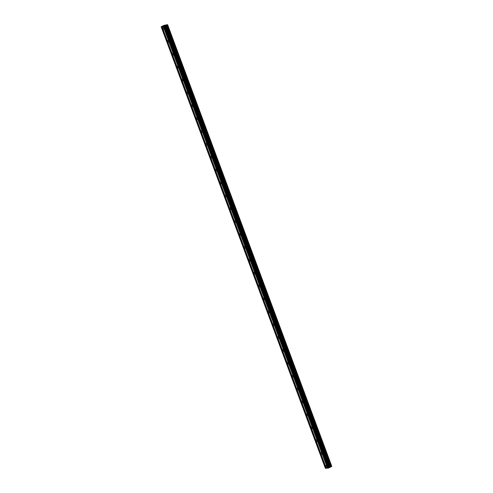 <?xml version="1.0" encoding="UTF-8"?>
<svg xmlns="http://www.w3.org/2000/svg" width="493" height="493" viewBox="0 0 493 493"><rect width="100%" height="100%" fill="white"/><g stroke="black" fill="none" stroke-linecap="round" stroke-linejoin="round"><path stroke-width="0.74" d="M163.873 28.458A0.931 0.475 63.6 0 1 163.787 29.334A0.931 0.475 63.6 0 1 162.869 28.539A0.931 0.475 63.6 0 1 162.961 27.663A0.931 0.475 63.6 0 1 163.873 28.458M168.661 41.338A0.931 0.475 63.6 0 1 168.575 42.213A0.931 0.475 63.6 0 1 167.663 41.418A0.931 0.475 63.6 0 1 167.749 40.543A0.931 0.475 63.6 0 1 168.661 41.338M173.456 54.218A0.931 0.475 63.6 0 1 173.363 55.093A0.931 0.475 63.6 0 1 172.451 54.298A0.931 0.475 63.6 0 1 172.538 53.423A0.931 0.475 63.6 0 1 173.456 54.218M178.244 67.097A0.931 0.475 63.6 0 1 178.152 67.966A0.931 0.475 63.6 0 1 177.24 67.177A0.931 0.475 63.6 0 1 177.326 66.302A0.931 0.475 63.6 0 1 178.244 67.097M183.032 79.971A0.931 0.475 63.6 0 1 182.946 80.846A0.931 0.475 63.6 0 1 182.028 80.057A0.931 0.475 63.6 0 1 182.12 79.182A0.931 0.475 63.6 0 1 183.032 79.971M187.821 92.85A0.931 0.475 63.6 0 1 187.734 93.725A0.931 0.475 63.6 0 1 186.816 92.937A0.931 0.475 63.6 0 1 186.909 92.062A0.931 0.475 63.6 0 1 187.821 92.85M192.609 105.73A0.931 0.475 63.6 0 1 192.523 106.605A0.931 0.475 63.6 0 1 191.611 105.816A0.931 0.475 63.6 0 1 191.697 104.941A0.931 0.475 63.6 0 1 192.609 105.73M197.403 118.61A0.931 0.475 63.6 0 1 197.311 119.485A0.931 0.475 63.6 0 1 196.399 118.696A0.931 0.475 63.6 0 1 196.485 117.821A0.931 0.475 63.6 0 1 197.403 118.61M202.192 131.489A0.931 0.475 63.6 0 1 202.099 132.364A0.931 0.475 63.6 0 1 201.187 131.576A0.931 0.475 63.6 0 1 201.273 130.7A0.931 0.475 63.6 0 1 202.192 131.489M206.98 144.369A0.931 0.475 63.6 0 1 206.894 145.244A0.931 0.475 63.6 0 1 205.975 144.449A0.931 0.475 63.6 0 1 206.068 143.574A0.931 0.475 63.6 0 1 206.98 144.369M211.768 157.249A0.931 0.475 63.6 0 1 211.682 158.124A0.931 0.475 63.6 0 1 210.77 157.329A0.931 0.475 63.6 0 1 210.856 156.454A0.931 0.475 63.6 0 1 211.768 157.249M216.563 170.128A0.931 0.475 63.6 0 1 216.47 171.003A0.931 0.475 63.6 0 1 215.558 170.208A0.931 0.475 63.6 0 1 215.644 169.333A0.931 0.475 63.6 0 1 216.563 170.128M221.351 183.008A0.931 0.475 63.6 0 1 221.258 183.883A0.931 0.475 63.6 0 1 220.346 183.088A0.931 0.475 63.6 0 1 220.433 182.213A0.931 0.475 63.6 0 1 221.351 183.008M226.139 195.881A0.931 0.475 63.6 0 1 226.053 196.756A0.931 0.475 63.6 0 1 225.135 195.968A0.931 0.475 63.6 0 1 225.227 195.092A0.931 0.475 63.6 0 1 226.139 195.881M230.927 208.761A0.931 0.475 63.6 0 1 230.841 209.636A0.931 0.475 63.6 0 1 229.923 208.847A0.931 0.475 63.6 0 1 230.015 207.972A0.931 0.475 63.6 0 1 230.927 208.761M235.716 221.64A0.931 0.475 63.6 0 1 235.629 222.516A0.931 0.475 63.6 0 1 234.717 221.727A0.931 0.475 63.6 0 1 234.804 220.852A0.931 0.475 63.6 0 1 235.716 221.64M240.51 234.52A0.931 0.475 63.6 0 1 240.418 235.395A0.931 0.475 63.6 0 1 239.506 234.606A0.931 0.475 63.6 0 1 239.592 233.731A0.931 0.475 63.6 0 1 240.51 234.52M245.298 247.4A0.931 0.475 63.6 0 1 245.212 248.275A0.931 0.475 63.6 0 1 244.294 247.486A0.931 0.475 63.6 0 1 244.386 246.611A0.931 0.475 63.6 0 1 245.298 247.4M250.087 260.279A0.931 0.475 63.6 0 1 250 261.154A0.931 0.475 63.6 0 1 249.082 260.366A0.931 0.475 63.6 0 1 249.175 259.491A0.931 0.475 63.6 0 1 250.087 260.279M254.875 273.159A0.931 0.475 63.6 0 1 254.789 274.034A0.931 0.475 63.6 0 1 253.877 273.239A0.931 0.475 63.6 0 1 253.963 272.364A0.931 0.475 63.6 0 1 254.875 273.159M259.669 286.039A0.931 0.475 63.6 0 1 259.577 286.914A0.931 0.475 63.6 0 1 258.665 286.119A0.931 0.475 63.6 0 1 258.751 285.244A0.931 0.475 63.6 0 1 259.669 286.039M264.458 298.918A0.931 0.475 63.6 0 1 264.365 299.793A0.931 0.475 63.6 0 1 263.453 298.998A0.931 0.475 63.6 0 1 263.539 298.123A0.931 0.475 63.6 0 1 264.458 298.918M269.246 311.798A0.931 0.475 63.6 0 1 269.16 312.673A0.931 0.475 63.6 0 1 268.241 311.878A0.931 0.475 63.6 0 1 268.334 311.003A0.931 0.475 63.6 0 1 269.246 311.798M274.034 324.671A0.931 0.475 63.6 0 1 273.948 325.546A0.931 0.475 63.6 0 1 273.036 324.758A0.931 0.475 63.6 0 1 273.122 323.883A0.931 0.475 63.6 0 1 274.034 324.671M278.822 337.551A0.931 0.475 63.6 0 1 278.736 338.426A0.931 0.475 63.6 0 1 277.824 337.637A0.931 0.475 63.6 0 1 277.91 336.762A0.931 0.475 63.6 0 1 278.822 337.551M283.617 350.431A0.931 0.475 63.6 0 1 283.524 351.306A0.931 0.475 63.6 0 1 282.612 350.517A0.931 0.475 63.6 0 1 282.699 349.642A0.931 0.475 63.6 0 1 283.617 350.431M288.405 363.31A0.931 0.475 63.6 0 1 288.319 364.185A0.931 0.475 63.6 0 1 287.401 363.396A0.931 0.475 63.6 0 1 287.493 362.521A0.931 0.475 63.6 0 1 288.405 363.31M293.193 376.19A0.931 0.475 63.6 0 1 293.107 377.065A0.931 0.475 63.6 0 1 292.189 376.276A0.931 0.475 63.6 0 1 292.281 375.401A0.931 0.475 63.6 0 1 293.193 376.19M297.982 389.069A0.931 0.475 63.6 0 1 297.895 389.945A0.931 0.475 63.6 0 1 296.983 389.156A0.931 0.475 63.6 0 1 297.069 388.281A0.931 0.475 63.6 0 1 297.982 389.069M302.776 401.949A0.931 0.475 63.6 0 1 302.684 402.824A0.931 0.475 63.6 0 1 301.771 402.029A0.931 0.475 63.6 0 1 301.858 401.154A0.931 0.475 63.6 0 1 302.776 401.949M307.564 414.829A0.931 0.475 63.6 0 1 307.472 415.704A0.931 0.475 63.6 0 1 306.56 414.909A0.931 0.475 63.6 0 1 306.646 414.034A0.931 0.475 63.6 0 1 307.564 414.829M312.352 427.708A0.931 0.475 63.6 0 1 312.266 428.583A0.931 0.475 63.6 0 1 311.348 427.788A0.931 0.475 63.6 0 1 311.44 426.913A0.931 0.475 63.6 0 1 312.352 427.708M317.141 440.588A0.931 0.475 63.6 0 1 317.054 441.463A0.931 0.475 63.6 0 1 316.142 440.668A0.931 0.475 63.6 0 1 316.229 439.793A0.931 0.475 63.6 0 1 317.141 440.588M321.935 453.461A0.931 0.475 63.6 0 1 321.843 454.336A0.931 0.475 63.6 0 1 320.931 453.548A0.931 0.475 63.6 0 1 321.017 452.673A0.931 0.475 63.6 0 1 321.935 453.461M326.723 466.341A0.931 0.475 63.6 0 1 326.631 467.216A0.931 0.475 63.6 0 1 325.719 466.427A0.931 0.475 63.6 0 1 325.805 465.552A0.931 0.475 63.6 0 1 326.723 466.341M162.098 26.708L161.229 26.714L164.107 25.291L167.602 24.65L164.452 26.449L162.098 26.708L326.311 468.276L327.981 468.091M161.18 26.782L325.398 468.35L326.298 468.233M331.616 466.36L167.602 24.65M163.781 26.567L327.999 468.134L328.671 468.017L331.647 466.446L167.429 24.878M164.915 25.519L164.286 25.716M164.44 25.704L163.935 25.895M164.206 25.87L163.849 25.919M165.291 25.488L164.502 25.864M327.494 468.177L163.282 26.61M325.984 468.258L161.772 26.696M325.811 468.313L161.593 26.751M331.764 466.273L167.546 24.705M331.549 466.588L167.33 25.02M331.302 466.711L167.09 25.143M330.748 466.889L166.529 25.322M330.082 467.105L165.864 25.544M329.934 467.154L165.716 25.587M329.527 467.352L165.309 25.79M329.281 467.709L165.069 26.147M328.671 468.017L164.452 26.449M328.412 468.097L164.194 26.536M327.672 468.122L163.454 26.554"/></g></svg>
